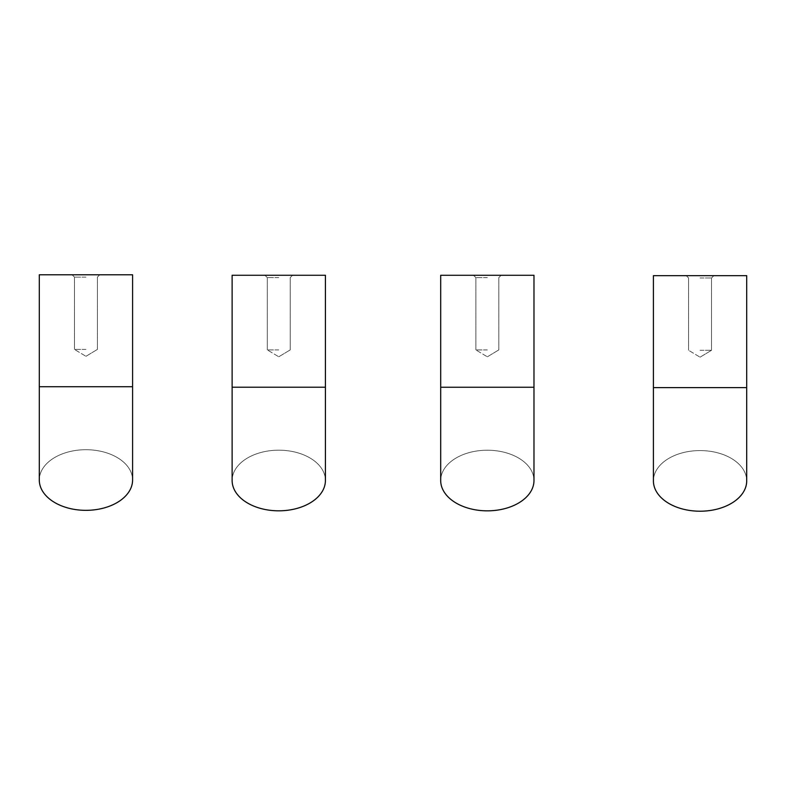 <?xml version="1.0" encoding="UTF-8"?>
<svg xmlns="http://www.w3.org/2000/svg" width="786" height="786" viewBox="0 0 786 786"><rect width="100%" height="100%" fill="white"/><g stroke="black" fill="none" stroke-linecap="round" stroke-linejoin="round"><path stroke-width="0.59" stroke-dasharray="3.93 2.95" d="M487.34 277.615L475.864 277.615L487.34 277.615M487.34 275.287L473.536 275.287L487.34 275.287M487.34 349.917L475.864 349.917L487.34 349.917M533.979 275.287L440.691 275.287L533.979 275.287L440.691 275.287L440.691 480.521A46.649 30.32 180 0 0 487.34 510.841A46.649 30.32 180 0 0 533.979 480.521A46.649 30.32 180 0 0 487.34 450.211A46.649 30.32 180 0 0 440.691 480.521A46.649 30.32 180 0 1 487.34 450.211A46.649 30.32 180 0 1 533.979 480.521L533.979 275.287M278.765 277.596L267.299 277.596L278.765 277.596M278.765 275.267L292.569 275.267L278.765 275.267M278.765 349.898L267.299 349.898L278.765 349.898M325.414 275.267L232.125 275.267L325.414 275.267L232.125 275.267L232.125 480.501A46.649 30.32 180 0 0 278.765 510.821A46.649 30.32 180 0 0 325.414 480.501A46.649 30.32 180 0 0 278.765 450.182A46.649 30.32 180 0 0 232.125 480.501A46.649 30.32 180 0 1 278.765 450.182A46.649 30.32 180 0 1 325.414 480.501L325.414 275.267M85.949 277.124L74.474 277.124L85.949 277.124M85.949 274.786L72.145 274.786L85.949 274.786M85.949 349.416L74.474 349.416L85.949 349.416M132.588 274.786L39.3 274.786L132.588 274.786L39.3 274.786L39.3 480.03A46.649 30.32 180 0 0 85.949 510.34A46.649 30.32 180 0 0 132.588 480.03A46.649 30.32 180 0 0 85.949 449.71A46.649 30.32 180 0 0 39.3 480.03A46.649 30.32 180 0 1 85.949 449.71A46.649 30.32 180 0 1 132.588 480.03L132.588 274.786M700.051 277.989L711.527 277.989L700.051 277.989M700.051 275.66L713.855 275.66L700.051 275.66M700.051 350.291L711.527 350.291L700.051 350.291M746.7 275.66L653.412 275.66L746.7 275.66L653.412 275.66L653.412 480.894A46.649 30.32 180 0 0 700.051 511.214A46.649 30.32 180 0 0 746.7 480.894A46.649 30.32 180 0 0 700.051 450.575A46.649 30.32 180 0 0 653.412 480.894A46.649 30.32 180 0 1 700.051 450.575A46.649 30.32 180 0 1 746.7 480.894L746.7 275.66M533.979 387.233L440.691 387.233M325.414 387.213L232.125 387.213M132.588 386.732L39.3 386.732M746.7 387.606L653.412 387.606M498.805 277.615L501.134 275.287L498.805 277.615L498.805 349.917L498.805 277.615M475.864 277.615L473.536 275.287L475.864 277.615L475.864 349.917L475.864 277.615M487.34 356.815L498.805 349.917L487.34 356.815L475.864 349.917L487.34 356.815M290.231 277.596L292.569 275.267L290.231 277.596L290.231 349.898L290.231 277.596M267.299 277.596L264.97 275.267L267.299 277.596L267.299 349.898L267.299 277.596M278.765 356.785L290.231 349.898L278.765 356.785L267.299 349.898L278.765 356.785M97.415 277.124L99.743 274.786L97.415 277.124L97.415 349.416L97.415 277.124M74.474 277.124L72.145 274.786L74.474 277.124L74.474 349.416L74.474 277.124M85.949 356.313L97.415 349.416L85.949 356.313L74.474 349.416L85.949 356.313M711.527 277.989L713.855 275.66L711.527 277.989L711.527 350.291L711.527 277.989M688.585 277.989L686.257 275.66L688.585 277.989L688.585 350.291L688.585 277.989M700.051 357.178L711.527 350.291L700.051 357.178L688.585 350.291L700.051 357.178"/><path stroke-width="1.18" d="M440.691 387.233L440.691 275.287L533.979 275.287L533.979 480.521A46.649 30.32 180 0 1 487.34 510.841A46.649 30.32 180 0 1 440.691 480.521L440.691 387.233L533.979 387.233M232.125 387.213L232.125 275.267L325.414 275.267L325.414 480.501A46.649 30.32 180 0 1 278.765 510.821A46.649 30.32 180 0 1 232.125 480.501L232.125 387.213L325.414 387.213M39.3 386.732L39.3 274.786L132.588 274.786L132.588 480.03A46.649 30.32 180 0 1 85.949 510.34A46.649 30.32 180 0 1 39.3 480.03L39.3 386.732L132.588 386.732M653.412 387.606L653.412 275.66L746.7 275.66L746.7 480.894A46.649 30.32 180 0 1 700.051 511.214A46.649 30.32 180 0 1 653.412 480.894L653.412 387.606L746.7 387.606"/></g></svg>
